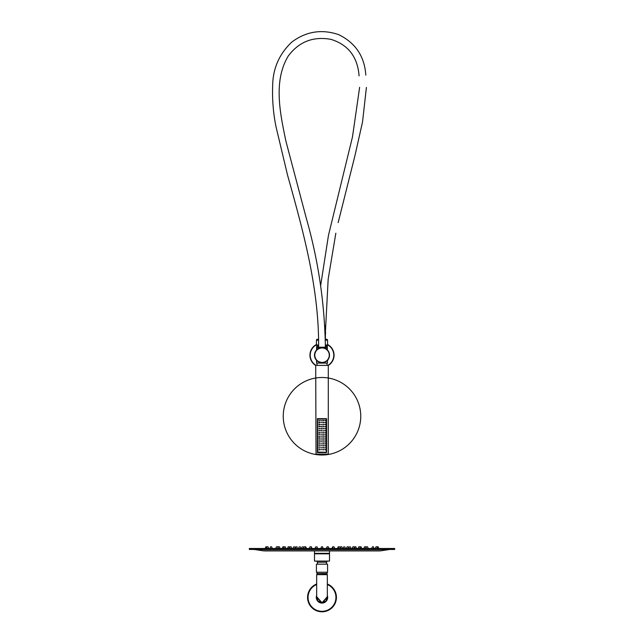 <?xml version="1.0" encoding="UTF-8"?>
<svg xmlns="http://www.w3.org/2000/svg" width="644" height="644" viewBox="0 0 644 644"><rect width="100%" height="100%" fill="white"/><g stroke="black" fill="none" stroke-linecap="round" stroke-linejoin="round"><path stroke-width="0.97" d="M317.186 360.946L317.162 360.922C313.201 356.156 313.741 351.986 318.796 348.396M318.514 361.839L322 362.693A7.511 7.511 0 0 1 314.489 355.182A7.511 7.511 0 0 1 322 347.68L322 347.921A7.269 7.269 0 0 0 314.731 355.182A7.269 7.269 0 0 0 322 362.451A7.269 7.269 0 0 0 329.269 355.182A7.269 7.269 0 0 0 322 347.921L322 347.68A7.511 7.511 0 0 0 314.489 355.182A7.511 7.511 0 0 0 322 362.693L322 362.451C317.589 362.017 315.166 359.602 314.731 355.182C315.166 350.771 317.589 348.348 322 347.921A7.269 7.269 0 0 1 329.269 355.182A7.269 7.269 0 0 1 322 362.451L322 362.693A7.511 7.511 0 0 0 329.511 355.182A7.511 7.511 0 0 0 322 347.68A7.511 7.511 0 0 1 329.511 355.182A7.511 7.511 0 0 1 322 362.693C325.84 361.823 327.901 360.729 328.199 359.416L328.199 359.416A7.511 7.511 0 0 0 327.088 349.66L327.136 349.708M327.917 359.811L327.418 360.382L327.498 363.087L316.502 363.087L327.498 363.087M317.589 345.981L318.611 346.222L316.671 346.222L316.566 349.998M326.411 345.981L325.389 346.222L327.329 346.222L327.337 349.901M322.515 347.696L327.031 347.696L327.088 349.66A7.511 7.511 0 0 1 328.199 359.416L328.046 359.634M327.546 360.254L326.315 361.332M324.351 362.314L322 362.693L318.474 361.815M327.329 596.698L322 602.76L327.329 597.415L327.329 574.649L316.671 574.649L316.671 597.415L322 602.744L316.671 596.698M325.655 573.74L316.912 573.53L327.088 573.53L327.088 572.226M327.329 583.995A14.409 14.409 0 0 1 322 611.8A14.409 14.409 0 0 1 316.671 583.995M315.705 365.47A12.059 12.059 0 0 1 316.454 344.476M327.546 344.476A12.059 12.059 0 0 1 328.295 365.47M323.208 548.487L322.483 546.796L323.208 548.487A3.148 3.148 0 0 1 322.483 546.796L321.517 546.796L320.793 548.487M394.659 548.487L249.341 548.487L249.341 549.461L394.659 549.461L394.659 548.487M310.223 546.796L310.98 546.796M276.542 546.796L277.918 546.796A3.148 3.148 0 0 0 278.192 547.786L277.741 548.487M277.918 546.796L277.322 546.796M287.361 548.487A3.148 3.148 0 0 0 288.093 546.796L289.059 546.796A3.148 3.148 0 0 0 289.534 548.141M265.078 548.487A3.148 3.148 0 0 0 265.811 546.796L266.777 546.796A3.148 3.148 0 0 0 266.898 547.392M327.796 546.796L327.088 546.796L326.363 548.487M333.02 546.796L333.777 546.796M340.877 546.796L341.779 546.796L340.877 546.796M290.315 546.796L290.967 546.796L290.001 546.796L289.277 548.487M296.763 546.796L296.023 546.796M305.53 546.796L304.636 546.796M338.953 546.796L338.47 546.796M347.977 546.796L347.237 546.796M353.862 546.796L352.952 546.796M356.639 548.487A3.148 3.148 0 0 1 355.907 546.796L354.941 546.796A3.148 3.148 0 0 1 354.466 548.141M266.302 548.487L267.027 546.796L267.993 546.796L268.725 548.487M270.665 546.796L271.551 546.796M284.398 546.796L285.051 546.796M358.95 546.796L359.602 546.796M366.678 546.796L367.458 546.796M373.335 546.796L372.409 546.796L371.677 548.487M375.275 548.487L376.007 546.796L376.973 546.796L377.698 548.487M378.922 548.487A3.148 3.148 0 0 1 378.189 546.796L377.223 546.796A3.148 3.148 0 0 1 377.102 547.392M315.713 546.796L314.964 548.487M278.482 546.796L279.424 546.796M283.167 546.796L283.618 546.796M360.382 546.796L361.01 546.796M364.576 546.796L365.518 546.796M366.082 546.796L366.581 546.796L366.082 546.796A3.148 3.148 0 0 1 365.808 547.786M283.827 546.796L283.199 546.796M390.538 549.461L390.538 549.461A9.684 9.684 0 0 0 389.105 549.565L389.105 549.565A9.684 9.684 -90 0 1 390.538 549.461M278.144 548.487L277.677 546.796M311.68 548.487L311.1 546.796M360.35 546.796L360.833 546.796M366.323 546.796L365.856 548.487M253.462 549.461A9.684 9.684 0 0 1 254.895 549.565L389.105 549.565L380.846 550.805A9.684 9.684 0 0 1 379.405 550.91L264.595 550.91A9.684 9.684 0 0 1 263.154 550.805L254.895 549.565M264.595 550.91L264.595 550.91A9.684 9.684 -90 0 1 263.154 550.805L380.846 550.805M314.489 550.91L314.489 553.333L329.511 553.333L329.511 550.91M318.249 553.816L318.249 553.333M325.751 553.816L325.751 553.333M329.511 553.816L314.489 553.816L314.489 561.085L329.511 561.085L329.511 553.816M317.516 564.16L317.516 562.22A1.457 1.457 0 0 1 316.912 561.085M317.516 562.22L326.484 562.22A1.457 1.457 0 0 0 327.088 561.085M326.484 564.16L326.484 562.22M327.571 564.16L316.429 564.16L316.429 572.226L327.571 572.226L327.571 564.16M326.991 363.208L326.991 365.389M317.009 363.208L317.009 365.389M315.705 365.389L328.295 365.389L328.295 454.157L316.027 454.543A38.753 38.753 0 0 0 358.144 402.275A38.753 38.753 0 0 0 291.821 391.938A38.753 38.753 0 0 0 316.027 454.543L315.705 365.389M326.605 418.672L326.605 452.587L317.395 452.587L317.395 418.672L326.605 418.672M327.973 454.543A38.753 38.753 0 0 0 352.179 391.938A38.753 38.753 0 0 0 285.856 402.275A38.753 38.753 0 0 0 327.973 454.543A38.753 38.753 0 0 1 316.027 454.543M326.363 452.338L317.637 452.338M317.717 419.155L326.363 418.986L317.637 418.914L326.363 418.914L326.363 452.273L317.717 452.096L317.637 418.986L317.717 452.096M323.658 420.733L322.749 420.613L323.642 420.443M322.789 420.427L323.674 420.613L322.781 420.774M321.734 420.613L320.817 420.613L321.734 420.613M319.746 420.822L318.933 420.838M325.566 449.866L324.689 449.673L325.582 449.512M323.658 449.794L322.749 449.673L323.642 449.512M323.674 449.673L322.781 449.834M320.817 449.673L321.702 449.504M324.689 447.741L325.606 447.741L324.729 447.926M323.658 447.862L322.749 447.741L323.642 447.572M322.789 447.556L323.674 447.741L322.781 447.902M321.734 447.741L320.817 447.741L321.734 447.741M319.746 447.95L318.933 447.966M319.746 449.89L318.877 449.673L319.754 449.48M318.877 449.673L319.794 449.673L318.933 449.898M325.566 445.986L324.689 445.801L325.582 445.64M323.658 445.922L322.749 445.801L323.642 445.632M322.749 445.801L323.674 445.801L322.789 445.616M320.817 445.801L321.702 445.632M319.746 446.018L318.877 445.801L319.754 445.6M318.877 445.801L319.794 445.801L318.933 446.026M325.566 444.046L324.689 443.861L325.582 443.7M323.658 443.982L322.749 443.861L323.642 443.7M322.789 443.676L323.674 443.861L322.781 444.022M321.734 443.861L320.817 443.861L321.734 443.861M319.746 444.078L318.877 443.861L319.754 443.668M318.877 443.861L319.794 443.861L318.933 444.086M325.566 442.114L324.689 441.929L325.582 441.76M323.658 442.05L322.749 441.929L323.642 441.76M323.674 441.929L322.781 442.09M320.841 441.768L321.702 441.76M319.746 442.138L318.877 441.929L319.754 441.728M318.877 441.929L319.794 441.929L318.933 442.154M325.566 440.174L324.689 439.989L325.582 439.828M323.658 440.11L322.749 439.989L323.642 439.82M322.789 439.804L323.674 439.989L322.781 440.15M321.734 439.989L320.817 439.989L321.734 439.989M319.746 440.198L318.877 439.989L319.754 439.788M318.877 439.989L319.794 439.989L318.933 440.214M325.566 438.234L324.689 438.049L325.582 437.888M323.658 438.17L322.749 438.049L323.642 437.88M322.789 437.864L323.674 438.049L322.781 438.21M321.734 438.049L320.817 438.049L321.734 438.049M319.746 438.266L318.877 438.049L319.754 437.856M319.046 437.695L318.933 438.274M325.566 436.302L324.689 436.117L325.582 435.948M323.658 436.23L322.749 436.117L323.642 435.948M322.789 435.924L323.674 436.117L322.781 436.278M321.734 436.117L320.817 436.117L321.734 436.117M319.746 436.326L318.933 436.342M325.566 434.362L324.689 434.177L325.582 434.016M323.658 434.298L322.749 434.177L323.642 434.008M322.789 433.992L323.674 434.177L322.781 434.338M321.734 434.177L320.817 434.177L321.734 434.177M319.746 434.386L318.877 434.177L319.754 433.976M319.046 433.815L318.933 434.402M325.566 432.422L324.689 432.237L325.582 432.076M323.658 432.357L322.749 432.237L323.642 432.068M322.789 432.052L323.674 432.237L322.781 432.398M321.734 432.237L320.817 432.237L321.734 432.237M319.746 432.454L318.933 432.462M325.566 430.49L324.689 430.297L325.582 430.136M324.721 430.128L325.606 430.297L324.689 430.297M323.658 430.417L322.789 430.111M321.702 430.466L320.817 430.297L321.702 430.128M320.841 430.144L321.734 430.297L320.849 430.474M319.746 430.514L318.933 430.522M325.566 428.55L324.689 428.365L325.582 428.204M323.658 428.485L322.749 428.365L323.642 428.196M322.749 428.365L323.674 428.365L322.789 428.18M321.702 428.526L320.817 428.365L321.702 428.196M321.734 428.365L320.849 428.534M319.746 428.574L318.933 428.59M325.566 426.61L324.689 426.425L325.582 426.264M323.658 426.545L322.749 426.425L323.642 426.256M323.674 426.425L322.789 426.239M321.702 426.586L320.817 426.425L321.702 426.256M321.734 426.425L320.849 426.594M319.746 426.642L318.877 426.425L319.754 426.223M319.046 426.062L318.933 426.65M325.566 424.67L324.689 424.485L325.582 424.324M323.658 424.605L322.749 424.485L323.642 424.324M322.749 424.485L323.674 424.485L322.781 424.646M321.734 424.485L320.817 424.485L321.734 424.485M319.746 424.702L318.877 424.485L319.754 424.291M319.046 424.13L318.933 424.71M325.566 422.738L324.689 422.553L325.582 422.384M323.658 422.673L322.749 422.553L323.642 422.384M322.789 422.359L323.674 422.553L322.781 422.714M320.841 422.392L321.702 422.384M319.746 422.762L318.877 422.553L319.754 422.351M319.046 422.19L318.933 422.778M325.566 420.798L324.689 420.613L325.582 420.452M323.674 420.613L322.749 420.613M318.877 420.613L319.794 420.613M324.689 449.673L325.606 449.673L324.689 449.673M323.674 447.741L322.749 447.741M318.877 447.741L319.794 447.741M324.689 445.801L325.606 445.801L324.689 445.801M324.689 443.861L325.606 443.861L324.689 443.861M323.674 443.861L322.749 443.861M324.689 441.929L325.606 441.929L324.689 441.929M324.689 439.989L325.606 439.989L324.689 439.989M323.674 439.989L322.749 439.989M324.689 438.049L325.606 438.049L324.689 438.049M323.674 438.049L322.749 438.049M318.877 438.049L319.794 438.049L318.877 438.049M324.689 436.117L325.606 436.117L324.689 436.117M323.674 436.117L322.749 436.117M318.877 436.117L319.794 436.117M324.689 434.177L325.606 434.177L324.689 434.177M323.674 434.177L322.749 434.177M318.877 434.177L319.794 434.177L318.877 434.177M324.689 432.237L325.606 432.237L324.689 432.237M323.674 432.237L322.749 432.237M318.877 432.237L319.794 432.237M321.734 430.297L320.817 430.297M318.877 430.297L319.794 430.297M324.689 428.365L325.606 428.365L324.689 428.365M318.877 428.365L319.794 428.365M324.689 426.425L325.606 426.425L324.689 426.425M318.877 426.425L319.794 426.425L318.877 426.425M324.689 424.485L325.606 424.485L324.689 424.485M318.877 424.485L319.794 424.485L318.877 424.485M324.689 422.553L325.606 422.553L324.689 422.553M323.674 422.553L322.749 422.553M318.877 422.553L319.794 422.553L318.877 422.553M324.689 420.613L325.606 420.613L324.689 420.613M318.603 345.015L316.454 345.015L316.454 340.169L318.547 340.169M325.325 340.169L327.546 340.169L327.546 345.015L325.381 345.015M316.671 340.169L316.671 339.444L318.53 339.444M327.329 340.169L327.329 339.444L325.317 339.444M318.522 339.203L316.671 339.444M325.309 339.203L327.329 339.444M318.369 339.203L318.514 338.47M325.631 339.203L325.292 338.229M325.115 332.417L325.631 332.417L325.164 333.874M325.389 332.417L328.166 279.174L335.846 233.2M325.357 347.221L323.626 347.221M325.389 333.874L325.389 338.229M316.671 345.015L316.671 345.739L318.603 345.739M327.329 345.015L327.329 345.739L325.389 345.739M318.611 345.981L316.671 345.739M325.389 345.981L327.329 345.739M365.816 75.123C364.544 56.406 355.52 42.923 338.744 34.663C321.775 28.891 306.117 31.371 291.78 42.102C279.271 53.951 272.895 68.473 272.662 85.668C272.162 99.562 273.273 113.239 276.002 126.707L287.538 175.104C303.348 231.534 319.102 288.536 318.611 347.221L325.389 347.221C324.657 303.05 318.208 259.749 306.053 217.326L285.96 141.374C280.14 113.416 273.096 81.16 288.262 56.012C298.953 41.731 313.169 36.177 330.911 39.348C348.211 44.702 357.605 56.881 359.078 75.879M316.671 596.674A5.377 5.377 0 0 0 322 602.768A5.377 5.377 0 0 0 327.329 596.674M327.329 584.519A13.927 13.927 0 0 1 322 611.317A13.927 13.927 0 0 1 316.671 584.519M327.329 595.386A5.691 5.691 0 0 1 322 603.082A5.691 5.691 0 0 1 316.671 595.386M327.546 344.79A11.785 11.785 0 0 1 327.893 365.389M316.107 365.389A11.785 11.785 0 0 1 316.454 344.79M315.705 365.43A12.027 12.027 0 0 1 316.454 344.516M327.546 344.516A12.027 12.027 0 0 1 328.295 365.43M328.295 454.157L315.705 454.157M326.283 419.155L326.283 452.096M324.801 325.639L325.389 325.639M325.156 333.632L325.631 333.632M321.485 347.696L316.969 347.696L316.912 349.66M317.275 573.74L317.057 574.649M327.088 573.53L326.943 574.649M316.912 573.53L316.912 572.226M316.671 596.247L317.766 600.812L322 602.84L326.234 600.812L327.329 596.247M317.637 548.487L316.912 546.796M301.489 548.487L302.221 546.796M303.912 548.487L303.187 546.796L303.912 548.487M312.066 548.487L311.342 546.796M331.934 548.487L332.658 546.796M340.088 548.487L340.813 546.796M342.511 548.487L341.779 546.796M291.804 548.487L291.072 546.796M297.608 548.487L296.876 546.796L297.608 548.487M295.185 548.487L295.91 546.796L295.185 548.487M306.496 548.487L305.771 546.796M317.403 548.487L316.679 546.796M326.597 548.487L327.321 546.796M337.504 548.487L338.229 546.796M348.815 548.487L348.09 546.796M346.392 548.487L347.124 546.796M352.196 548.487L352.928 546.796M269.9 548.487L270.625 546.796M272.323 548.487L271.591 546.796M275.721 548.487L276.445 546.796M283.513 548.487L284.237 546.796M285.936 548.487L285.212 546.796M292.94 548.487L293.664 546.796M295.354 548.487L294.63 546.796M303.574 548.487L304.298 546.796M305.997 548.487L305.272 546.796M317.387 548.487L316.663 546.796M326.613 548.487L327.337 546.796M329.036 548.487L328.303 546.796M338.003 548.487L338.728 546.796M340.426 548.487L339.702 546.796M348.646 548.487L349.37 546.796L348.646 548.487M351.061 548.487L350.336 546.796M358.064 548.487L358.788 546.796M360.487 548.487L359.763 546.796M368.279 548.487L367.555 546.796M374.1 548.487L373.375 546.796M280.164 548.487L279.44 546.796M282.193 548.487L282.925 546.796M284.068 547.545L283.891 546.796M291.7 548.487L290.967 546.796M298.51 548.487L299.235 546.796M300.925 548.487L300.201 546.796M309.257 548.487L309.981 546.796L309.257 548.487M332.32 548.487L333.053 546.796M334.743 548.487L334.019 546.796M343.075 548.487L343.799 546.796M345.49 548.487L344.765 546.796M352.3 548.487L353.033 546.796M354.723 548.487L353.999 546.796M359.932 547.545L360.109 546.796M361.807 548.487L361.075 546.796M363.836 548.487L364.56 546.796L363.836 548.487M366.259 548.487L365.534 546.796M320.648 285.59L328.464 235.382L352.477 136.93L359.626 87.326M338.156 222.623L354.957 155.639L362.54 121.933L366.404 87.415M327.031 347.696L326.54 347.221M316.582 360.382L316.502 363.087M316.969 347.696L317.46 347.221"/></g></svg>
